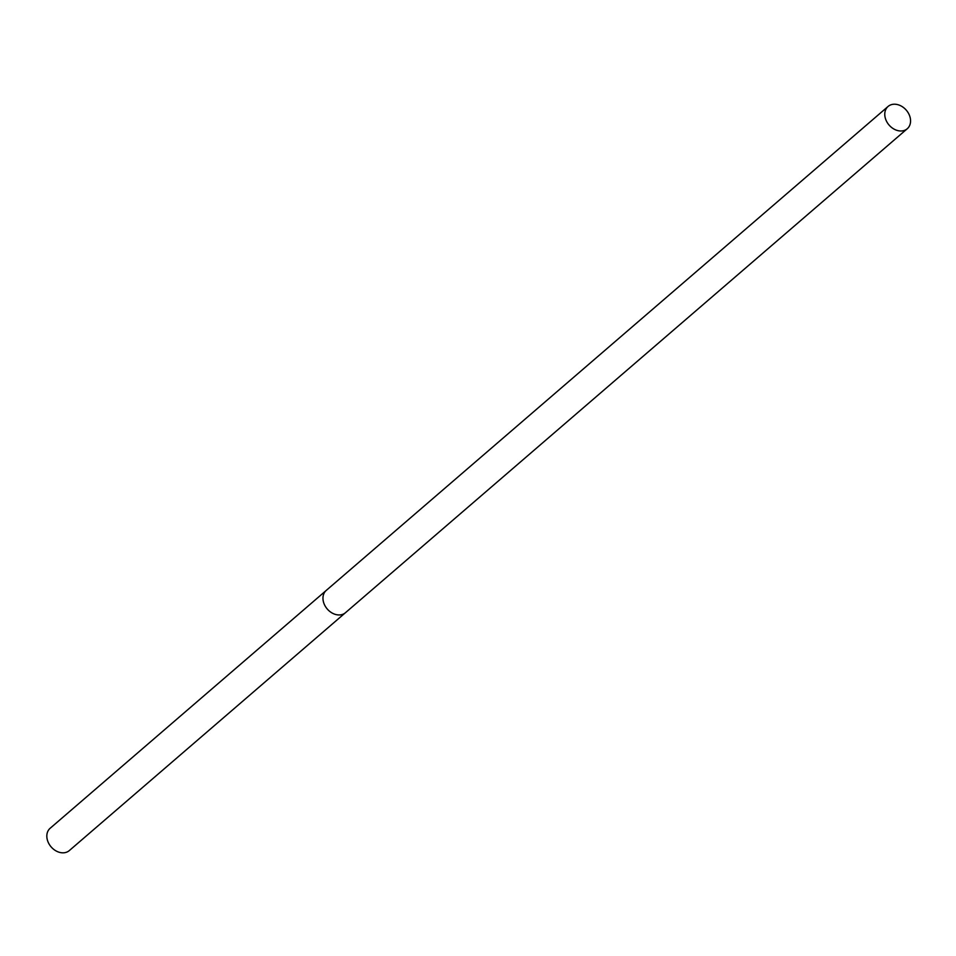 <?xml version="1.0" encoding="UTF-8"?>
<svg xmlns="http://www.w3.org/2000/svg" width="956" height="956" viewBox="0 0 956 956"><rect width="100%" height="100%" fill="white"/><g stroke="black" fill="none" stroke-linecap="round" stroke-linejoin="round"><path stroke-width="1.43" d="M325.948 590.689L50.13 828.29A14.71 11.376 49.3 0 0 47.8 841.316A14.71 11.376 49.3 0 0 69.322 850.577L345.14 612.975M892.737 104.347A14.71 11.376 49.3 0 0 888.064 106.463A14.71 11.376 49.3 0 0 887.132 122.368A14.71 11.376 49.3 0 0 902.595 130.853A14.71 11.376 49.3 0 0 907.268 128.737A14.71 11.376 49.3 0 0 908.2 112.82A14.71 11.376 49.3 0 0 892.737 104.347M888.064 106.463L326.259 590.414A14.71 11.388 49.3 0 0 325.327 606.331A14.71 11.388 49.3 0 0 340.79 614.827A14.71 11.388 49.3 0 0 345.463 612.712L907.268 128.737"/></g></svg>
